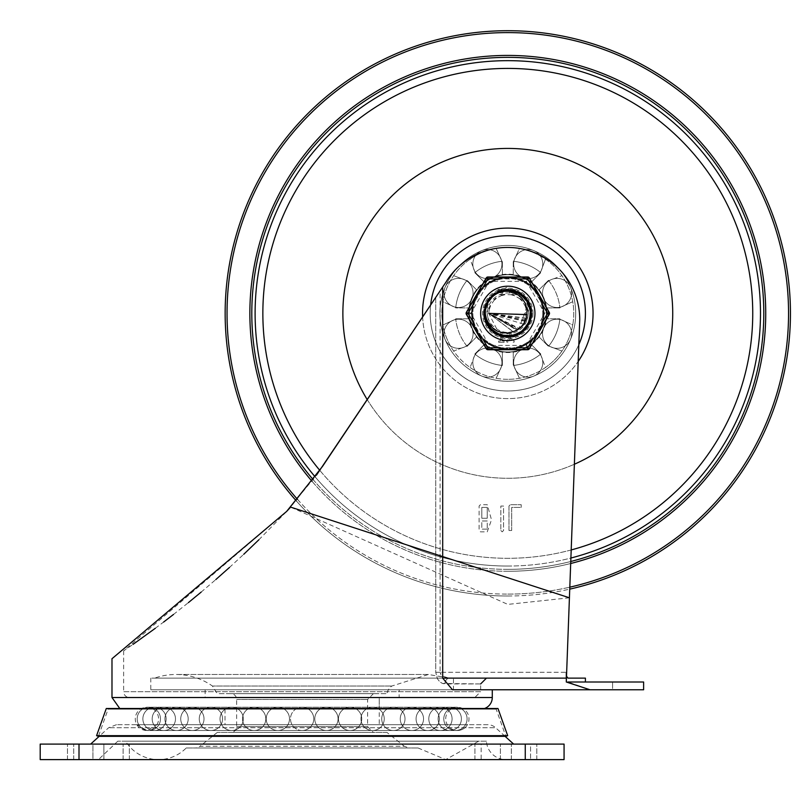 <?xml version="1.0" encoding="UTF-8"?>
<svg xmlns="http://www.w3.org/2000/svg" width="804" height="804" viewBox="0 0 804 804"><rect width="100%" height="100%" fill="white"/><g stroke="black" fill="none" stroke-linecap="round" stroke-linejoin="round"><path stroke-width="0.6" stroke-dasharray="4.02 3.01" d="M530.56 759.609L474.913 759.609L530.56 759.609L530.56 744.092L536.811 744.092L474.913 744.092L530.56 744.092L530.56 759.609M481.164 744.092L500.369 744.092L481.164 744.092L481.164 759.609L474.913 759.609L500.369 759.609L481.164 759.609L481.164 744.092M103.897 759.609L67.466 759.609L129.354 759.609L103.897 759.609L103.897 744.092L67.466 744.092L129.354 744.092L103.897 744.092L103.897 759.609M92.922 744.092L129.354 744.092L73.717 744.092L92.922 744.092L92.922 759.609L129.354 759.609L73.717 759.609L92.922 759.609L92.922 744.092M513.625 744.092L90.651 744.092L513.625 744.092M505.083 736.333L495.606 727.72L108.661 727.72L495.606 727.72A11.638 11.638 0 0 0 487.777 724.685L116.49 724.685L487.777 724.685M564.066 759.609L40.2 759.609L40.2 744.092L564.066 744.092L564.066 759.609M486.46 741.177L117.806 741.177L486.46 741.177A19.407 19.407 0 0 0 505.837 759.609L98.43 759.609L505.837 759.609M186.206 747.971L418.06 747.971L186.206 747.971A38.692 38.692 0 0 1 125.575 741.177L478.702 741.177L125.575 741.177M387.015 732.454L217.251 732.454L387.015 732.454L404.301 746.273L199.975 746.273A7.759 7.759 0 0 1 195.121 747.971L409.146 747.971L195.121 747.971M230.828 693.641L373.438 693.641L230.828 693.641A5.819 5.819 0 0 1 236.647 699.46L236.647 726.625A5.819 5.819 0 0 1 230.828 732.454L373.438 732.454L230.828 732.454M447.275 724.685L156.991 724.685L447.275 724.685A11.638 11.638 0 0 0 467.436 724.685L136.831 724.685L467.436 724.685M453.476 689.762L150.79 689.762L453.476 689.762L453.476 678.124L150.79 678.124L453.476 678.124M154.68 678.124L449.597 678.124L154.68 678.124A63.647 63.647 0 0 1 212.457 686.043L391.809 686.043L212.457 686.043L217.251 693.641L387.015 693.641L217.251 693.641M379.257 724.685L225.009 724.685L379.257 724.685L379.257 697.52L225.009 697.52L379.257 697.52L379.257 709.168L225.009 709.168L379.257 709.168M399.146 697.52L205.12 697.52L399.146 697.52L399.146 689.762L205.12 689.762L399.146 689.762M449.597 678.124L567.946 678.124L449.034 678.114L442.753 676.234L440.763 674.365L440.1 672.305L442.25 675.893L447.014 677.872L486.46 678.124L449.597 678.124A5.819 4.653 90 0 0 444.934 683.943A5.819 4.653 90 0 1 449.597 678.124L428.391 674.486L391.809 686.043A11.638 11.638 0 0 0 387.015 693.641M302.133 730.504A11.638 11.638 0 0 1 290.495 718.866A11.638 11.638 0 0 1 302.133 707.229A11.638 11.638 0 0 0 290.495 718.866A11.638 11.638 0 0 0 302.133 730.504A11.638 11.638 0 0 0 313.771 718.866A11.638 11.638 0 0 0 302.133 707.229A11.638 11.638 0 0 1 313.771 718.866A11.638 11.638 0 0 1 302.133 730.504M484.129 313.359A23.668 23.668 0 0 1 519.635 292.857A23.668 23.668 0 0 1 519.635 333.851A23.668 23.668 0 0 1 484.129 313.359A23.668 23.668 0 0 0 519.635 333.851A23.668 23.668 0 0 0 519.635 292.857A23.668 23.668 0 0 0 484.129 313.359A23.668 23.668 0 0 1 519.635 292.857A23.668 23.668 0 0 1 519.635 333.851A23.668 23.668 0 0 1 484.129 313.359A23.668 23.668 0 0 0 519.635 333.851A23.668 23.668 0 0 0 519.635 292.857A23.668 23.668 0 0 0 484.129 313.359M643.622 682.003L567.855 682.003L589.995 689.762L643.622 689.762L643.622 682.003M569.423 597.794L507.796 604.397L290.636 507.113L322.535 466.38L442.692 287.018L442.692 678.124L566.438 678.124L566.006 682.003L585.412 682.003L567.855 682.003M492.279 689.762L452.471 689.762L492.279 689.762L452.471 689.762L442.692 678.124M612.578 689.762L643.622 689.762L612.578 689.762L612.578 682.003L612.578 689.762M566.006 672.305L566.006 682.003L566.006 672.305L566.508 676.184L566.006 672.305L440.1 672.305L566.006 672.305M440.1 290.887L445.848 282.315A72.129 72.129 0 0 1 579.734 319.952L566.297 682.003L579.734 319.952A72.129 72.129 0 0 0 445.848 282.315L435.738 297.39L440.1 290.887L440.1 672.305L440.1 290.887M567.946 678.124L585.412 678.124M566.438 678.124L579.734 319.952A72.129 72.129 0 0 0 445.848 282.315L442.692 287.018M111.987 658.717L286.656 511.414L316.474 475.134M487.244 531.846L491.505 519.786L487.244 504.691L480.45 504.691L479.094 506.048L479.094 530.489L480.45 531.846L487.244 531.846L491.505 519.786L487.244 504.691L480.45 504.691L479.094 506.048L479.094 530.489L480.45 531.846L487.244 531.846M500.832 530.489L502.188 531.846L503.545 530.489L503.545 506.048L500.832 506.048L500.832 530.489L502.188 531.846L503.545 530.489L503.545 506.048L500.832 506.048L500.832 530.489M508.972 530.489L511.696 530.489L511.696 507.404L521.203 507.404L521.203 504.691L510.339 504.691L508.972 506.048L508.972 530.489L511.696 530.489L511.696 507.404L521.203 507.404L521.203 504.691L510.339 504.691L508.972 506.048L508.972 530.489M484.48 708.515A11.638 11.638 0 0 1 480.641 709.168L123.635 709.168L480.641 709.168M463.787 709.168L140.479 709.168L463.787 709.168A11.638 11.638 0 0 0 450.923 709.168L153.353 709.168L450.923 709.168M480.641 683.943L442.441 683.45L439.698 681.702L437.346 678.676L435.738 672.305L437.386 678.747L439.687 681.691L442.22 683.36L444.934 683.943L480.641 683.943L480.641 691.701L123.635 691.701A5.819 5.819 0 0 0 129.454 697.52L474.812 697.52L129.454 697.52M258.828 539.816L286.656 511.414L123.635 650.878L133.042 644.366M155.313 628.296L163.624 622.045M173.483 614.467L188.377 602.638M201.151 592.116L215.794 579.594M229.452 567.473L243.723 554.318M435.738 297.39L435.738 672.305L440.1 672.305L435.738 672.305L435.738 297.39L322.535 466.38L286.656 511.414M379.257 697.52L225.009 697.52L379.257 697.52M487.244 518.268L481.817 518.268L481.817 507.404L487.244 507.404L487.244 518.268L481.817 518.268L481.817 507.404L487.244 507.404L487.244 518.268M487.244 529.132L481.817 529.132L481.817 520.982L487.244 520.982L487.244 529.132L481.817 529.132L481.817 520.982L487.244 520.982L487.244 529.132M507.686 735.68L96.58 735.68M505.857 736.333L98.41 736.333L108.108 709.168L496.158 709.168L505.857 736.333M496.158 709.168L108.108 709.168L106.279 708.515L497.988 708.515L496.158 709.168M575.714 313.359A67.908 67.908 0 0 1 473.847 372.162A67.908 67.908 0 0 1 473.847 254.546A67.908 67.908 0 0 1 575.714 313.359A67.908 67.908 0 0 1 473.847 372.162A67.908 67.908 0 0 1 473.847 254.546A67.908 67.908 0 0 1 575.714 313.359M367.247 399.638A164.92 164.92 0 0 0 507.796 478.279A164.92 164.92 0 0 0 650.627 230.899A164.92 164.92 0 0 0 364.976 230.899A164.92 164.92 0 0 0 574.378 464.24M585.412 313.359A77.606 77.606 0 0 0 507.796 235.743A77.606 77.606 0 0 0 430.19 313.359A77.606 77.606 0 0 0 507.796 390.965A77.606 77.606 0 0 0 585.412 313.359A77.606 77.606 0 0 0 468.993 246.145A77.606 77.606 0 0 0 468.993 380.563A77.606 77.606 0 0 0 585.412 313.359A77.606 77.606 0 0 0 507.796 235.743A77.606 77.606 0 0 0 430.19 313.359A77.606 77.606 0 0 0 507.796 390.965A77.606 77.606 0 0 0 585.412 313.359M546.991 313.359A39.195 39.195 0 0 0 488.209 279.41A39.195 39.195 0 0 0 488.209 347.298A39.195 39.195 0 0 0 546.991 313.359A39.195 39.195 0 0 0 488.209 279.41A39.195 39.195 0 0 0 488.209 347.298A39.195 39.195 0 0 0 546.991 313.359M430.642 305.007A77.606 77.606 0 0 0 578.82 344.665M507.796 245.441A67.908 67.908 0 0 1 566.609 347.308A67.908 67.908 0 0 1 448.994 347.308A67.908 67.908 0 0 1 507.796 245.441A67.908 67.908 0 0 1 566.609 347.308A67.908 67.908 0 0 1 448.994 347.308A67.908 67.908 0 0 1 507.796 245.441M507.796 274.546A38.803 38.803 0 0 1 541.404 332.755A38.803 38.803 0 0 1 474.199 332.755A38.803 38.803 0 0 1 507.796 274.546A38.803 38.803 0 0 1 541.404 332.755A38.803 38.803 0 0 1 474.199 332.755A38.803 38.803 0 0 1 507.796 274.546M507.796 379.327A65.968 65.968 0 0 1 450.672 280.375A65.968 65.968 0 0 1 564.931 280.375A65.968 65.968 0 0 1 496.158 378.292L501.977 365.418A52.391 52.391 0 0 1 475.104 354.283L470.119 367.498A65.968 65.968 0 0 1 453.657 351.036L466.873 346.052A52.391 52.391 0 0 1 455.697 318.786A52.391 52.391 0 0 0 467.114 346.353L476.792 336.685A38.803 38.803 0 0 0 546.228 307.922A38.803 38.803 0 0 0 469.375 307.922A38.803 38.803 0 0 0 476.792 336.685L467.114 346.353A52.391 52.391 0 0 1 466.873 346.052L453.657 351.036A65.968 65.968 0 0 1 442.863 301.711L455.737 307.53A52.391 52.391 0 0 1 467.114 280.355A52.391 52.391 0 0 0 455.697 307.922L469.375 307.922L455.697 307.922A52.391 52.391 0 0 1 455.737 307.53L442.863 301.711A65.968 65.968 0 0 1 470.119 259.21L475.104 272.425A52.391 52.391 0 0 1 502.369 261.25A52.391 52.391 0 0 0 474.802 272.667L484.47 282.345L474.802 272.667A52.391 52.391 0 0 1 475.104 272.425L470.119 259.21A65.968 65.968 0 0 1 519.444 248.426L513.625 261.29A52.391 52.391 0 0 1 540.801 272.667A52.391 52.391 0 0 0 513.233 261.25L513.233 274.928L513.233 261.25A52.391 52.391 0 0 1 513.625 261.29L519.444 248.426A65.968 65.968 0 0 1 561.946 275.671L548.73 280.656L561.946 275.671A65.968 65.968 0 0 1 572.729 324.997L559.865 319.178A52.391 52.391 0 0 1 548.489 346.353A52.391 52.391 0 0 0 559.906 318.786L546.228 318.786L559.906 318.786A52.391 52.391 0 0 1 559.865 319.178L572.729 324.997A65.968 65.968 0 0 1 545.484 367.498L540.499 354.283A52.391 52.391 0 0 1 513.233 365.458A52.391 52.391 0 0 0 540.801 354.041L531.132 344.363L540.801 354.041A52.391 52.391 0 0 1 540.499 354.283L545.484 367.498A65.968 65.968 0 0 1 507.796 379.327M470.119 367.498A65.968 65.968 0 0 0 496.158 378.292L501.977 365.418A52.391 52.391 0 0 1 474.802 354.041A52.391 52.391 0 0 0 502.369 365.458L502.369 351.78L502.369 365.458A52.391 52.391 0 0 1 475.104 354.283L470.119 367.498M507.796 352.162A38.803 38.803 0 0 1 474.199 293.952A38.803 38.803 0 0 1 541.404 293.952A38.803 38.803 0 0 1 507.796 352.162M502.369 274.928L502.369 261.25L502.369 274.928M531.132 282.345L540.801 272.667L531.132 282.345M548.489 280.355L538.811 290.023L548.489 280.355A52.391 52.391 0 0 1 559.906 307.922A52.391 52.391 0 0 0 548.489 280.355M546.228 307.922L559.906 307.922L546.228 307.922M538.811 336.685L548.489 346.353L538.811 336.685M513.233 351.78L513.233 365.458L513.233 351.78M484.47 344.363L474.802 354.041L484.47 344.363M469.375 318.786L455.697 318.786L469.375 318.786M476.792 290.023L467.114 280.355L476.792 290.023M561.946 351.036L548.73 346.052L561.946 351.036M519.444 378.292L513.625 365.418L519.444 378.292M442.863 324.997L455.737 319.178L442.863 324.997M453.657 275.671L466.873 280.656L453.657 275.671M496.158 248.426L501.977 261.29L496.158 248.426M545.484 259.21L540.499 272.425L545.484 259.21M572.729 301.711L559.865 307.53L572.729 301.711M540.499 354.283A52.391 52.391 0 0 1 513.625 365.418A52.391 52.391 0 0 0 540.499 354.283M559.865 319.178A52.391 52.391 0 0 1 548.73 346.052A52.391 52.391 0 0 0 559.865 319.178M548.73 280.656A52.391 52.391 0 0 1 559.865 307.53A52.391 52.391 0 0 0 548.73 280.656M513.625 261.29A52.391 52.391 0 0 1 540.499 272.425A52.391 52.391 0 0 0 513.625 261.29M475.104 272.425A52.391 52.391 0 0 1 501.977 261.29A52.391 52.391 0 0 0 475.104 272.425M455.737 307.53A52.391 52.391 0 0 1 466.873 280.656A52.391 52.391 0 0 0 455.737 307.53M466.873 346.052A52.391 52.391 0 0 1 455.737 319.178A52.391 52.391 0 0 0 466.873 346.052M557.092 348.323A14.552 14.552 0 0 0 569.694 326.494A14.552 14.552 0 0 0 544.489 326.494A14.552 14.552 0 0 0 557.092 348.323A14.552 14.552 0 0 1 544.489 326.494A14.552 14.552 0 0 1 569.694 326.494A14.552 14.552 0 0 1 557.092 348.323M517.927 372.935A14.552 14.552 0 0 0 542.278 366.413A14.552 14.552 0 0 0 524.449 348.594A14.552 14.552 0 0 0 517.927 372.935A14.552 14.552 0 0 1 524.449 348.594A14.552 14.552 0 0 1 542.278 366.413A14.552 14.552 0 0 1 517.927 372.935M472.832 362.654A14.552 14.552 0 0 0 494.661 375.257A14.552 14.552 0 0 0 494.661 350.052A14.552 14.552 0 0 0 472.832 362.654A14.552 14.552 0 0 1 494.661 350.052A14.552 14.552 0 0 1 494.661 375.257A14.552 14.552 0 0 1 472.832 362.654M448.22 323.479A14.552 14.552 0 0 0 454.742 347.83A14.552 14.552 0 0 0 472.561 330.012A14.552 14.552 0 0 0 448.22 323.479A14.552 14.552 0 0 1 472.561 330.012A14.552 14.552 0 0 1 454.742 347.83A14.552 14.552 0 0 1 448.22 323.479M458.501 278.385A14.552 14.552 0 0 0 445.898 300.214A14.552 14.552 0 0 0 471.104 300.214A14.552 14.552 0 0 0 458.501 278.385A14.552 14.552 0 0 1 471.104 300.214A14.552 14.552 0 0 1 445.898 300.214A14.552 14.552 0 0 1 458.501 278.385M497.676 253.773A14.552 14.552 0 0 0 473.325 260.295A14.552 14.552 0 0 0 491.143 278.114A14.552 14.552 0 0 0 497.676 253.773A14.552 14.552 0 0 1 491.143 278.114A14.552 14.552 0 0 1 473.325 260.295A14.552 14.552 0 0 1 497.676 253.773M542.77 264.064A14.552 14.552 0 0 0 520.942 251.461A14.552 14.552 0 0 0 520.942 276.666A14.552 14.552 0 0 0 542.77 264.064A14.552 14.552 0 0 1 520.942 276.666A14.552 14.552 0 0 1 520.942 251.461A14.552 14.552 0 0 1 542.77 264.064M567.383 303.229A14.552 14.552 0 0 0 560.86 278.877A14.552 14.552 0 0 0 543.042 296.706A14.552 14.552 0 0 0 567.383 303.229A14.552 14.552 0 0 1 543.042 296.706A14.552 14.552 0 0 1 560.86 278.877A14.552 14.552 0 0 1 567.383 303.229M483.546 313.359A24.251 24.251 0 0 1 519.927 292.354A24.251 24.251 0 0 1 519.927 334.363A24.251 24.251 0 0 1 483.546 313.359A24.251 24.251 0 0 0 519.927 334.363A24.251 24.251 0 0 0 519.927 292.354A24.251 24.251 0 0 0 483.546 313.359M469.194 313.359A38.612 38.612 0 0 0 527.102 346.795A38.612 38.612 0 0 0 527.102 279.913A38.612 38.612 0 0 0 469.194 313.359A38.612 38.612 0 0 1 527.102 279.913A38.612 38.612 0 0 1 527.102 346.795A38.612 38.612 0 0 1 469.194 313.359M525.354 320.856L488.711 313.359L518.902 328.876A19.085 19.085 0 0 1 496.711 328.886L492.772 325.881L489.435 321.489L487.596 317.017L486.862 310.746L487.817 305.188L489.887 300.525L493.214 296.244L497.776 292.696L489.133 299.982L485.013 310.515L484.842 313.359L484.983 310.746L488.993 300.183L497.555 292.807L508.761 290.415M511.063 290.626L517.826 292.696L522.309 296.163L526.409 301.781L528.459 308.022L528.57 314.253L526.791 320.273L523.263 325.429L518.892 328.886L526.238 308.414M497.776 292.696A22.964 22.964 0 0 1 517.826 292.696M485.757 319.791L484.842 313.359L486.912 303.811L493.998 294.998L504.43 290.646L515.676 291.782L525.012 298.153L530.178 308.203L529.926 319.51L524.308 329.318L514.691 335.258L503.404 335.891L493.184 331.067L486.581 322.123M485.515 318.866L484.842 313.359L484.973 315.831L488.922 326.424L497.435 333.841L508.47 336.303L519.344 333.208L527.414 325.298L530.73 314.495L528.499 303.409L521.243 294.746L510.741 290.586L499.515 291.942L490.299 298.485L485.325 308.635L484.842 313.359L485.284 308.867L490.149 298.666L499.294 292.023L510.5 290.556L521.052 294.606L528.399 303.198L530.74 314.253L527.535 325.087L519.545 333.087L508.711 336.303L497.656 333.951L489.053 326.615L485.003 316.062L484.842 313.359L486.862 322.776L493.897 331.63L504.299 336.052L515.545 334.966L524.922 328.655L530.148 318.635L529.957 307.329L524.399 297.49L514.821 291.49L503.535 290.797L493.294 295.56L486.561 304.636L484.842 313.359L485.495 318.826L490.812 328.806L500.239 335.037L511.495 336.022L521.866 331.509L528.821 322.595L530.68 311.449L527.002 300.766L518.67 293.128L507.706 290.395L496.761 293.219L488.49 300.927L484.902 311.65L485.385 318.314L484.842 313.359L486.42 321.731L493.003 330.916L503.173 335.841L514.459 335.328L524.138 329.489L529.856 319.741L530.228 308.445L525.173 298.334L515.897 291.872L504.671 290.606L494.189 294.857L487.013 303.59L484.842 313.359L485.536 307.751L490.902 297.812L500.369 291.631L511.635 290.716L521.967 295.289L528.871 304.234L530.67 315.389L526.932 326.062L518.55 333.65L507.565 336.313L496.641 333.419L488.42 325.67L484.842 313.359L488.289 325.469L496.43 333.308L507.324 336.313L518.339 333.76L526.791 326.253L530.65 315.63L528.972 304.455L522.158 295.43L511.867 290.757L500.59 291.55L491.063 297.631L485.596 307.52L484.842 313.359L488.36 301.128L496.55 293.339L507.465 290.395L518.459 293.018L526.871 300.565L530.66 311.208L528.911 322.374L522.047 331.359L511.736 335.982L500.47 335.117L490.973 328.977L485.606 319.238M485.656 319.419L484.842 313.359L485.335 318.082L490.309 328.233L499.525 334.776L510.741 336.122L521.253 331.962L528.499 323.288L530.73 312.213L527.414 301.41L519.334 293.5L508.46 290.405L497.435 292.867L488.912 300.294L484.973 310.887L484.842 313.359L484.943 311.128L488.782 300.495L497.224 292.978L508.228 290.395L519.123 293.38L527.283 301.209L530.72 311.972L528.6 323.077L521.444 331.821L510.982 336.092L499.746 334.856L490.46 328.414L485.385 318.314L484.842 313.359L487.897 324.806L495.777 332.916L506.57 336.283L517.655 334.092L526.359 326.876L530.56 316.384L529.253 305.158L522.741 295.922L512.61 290.907L501.324 291.329L491.596 297.088L485.797 306.786L484.842 313.359L486.149 321.017L492.43 330.414L502.43 335.68L513.736 335.539L523.595 330.022L529.635 320.464L530.379 309.188L525.655 298.917L516.61 292.153L505.425 290.515L494.812 294.415L487.355 302.907L484.842 313.359L485.124 316.957L489.586 327.339L498.47 334.333L509.605 336.243L520.309 332.605L527.987 324.303L530.761 313.349L527.977 302.394L520.309 294.093L509.605 290.465L498.46 292.375L489.586 299.369L485.124 309.761L484.842 313.359L485.083 309.992L489.445 299.56L498.249 292.475L509.364 290.445L520.108 293.973L527.866 302.183L530.761 313.108L528.097 324.092L520.51 332.474L509.847 336.223L498.691 334.434L489.736 327.529L485.164 317.198L484.842 313.359L487.355 323.811L494.822 332.293L505.425 336.193L516.61 334.554L525.665 327.781L530.379 317.52L529.635 306.234L523.595 296.686L513.726 291.169L502.42 291.028L492.42 296.304L486.149 305.701L484.842 313.359L486.068 305.932L492.249 296.465L502.188 291.088L513.495 291.108L523.414 296.525L529.555 306.012L530.429 317.278L525.806 327.6L516.831 334.464L505.666 336.213L495.013 332.434L487.465 324.022L484.842 313.359L485.797 319.932L491.596 329.63L501.324 335.389L512.62 335.801L522.751 330.786L529.253 321.54L530.56 310.314L526.349 299.822L517.645 292.616L506.56 290.425L495.777 293.792L487.897 301.902L484.842 313.359L486.47 304.857L493.103 295.711L503.304 290.837L514.59 291.42L524.238 297.319L529.896 307.098L530.198 318.404L525.082 328.474L515.776 334.886L504.53 336.082L494.088 331.771L486.671 322.354M490.842 328.836L486.39 321.64M486.37 321.59L486.149 321.007M485.837 320.042L484.842 313.6M485.425 318.505L484.842 313.359L488.49 325.781L496.761 333.489L507.706 336.313L518.67 333.58L527.002 325.942L530.68 315.258L528.821 304.103L521.856 295.199L511.495 290.696L500.229 291.671L490.812 297.912L485.495 307.892L484.842 313.359L486.561 322.082L493.294 331.158L503.545 335.921L514.821 335.218L524.409 329.218L529.957 319.369L530.148 308.073L524.922 298.053L515.545 291.741L504.289 290.666L493.887 295.088L486.862 303.932L484.842 313.359L485.184 317.329L489.827 327.64L498.822 334.484L509.987 336.213L520.63 332.404L528.158 323.972L530.761 312.977L527.796 302.063L519.987 293.892L509.223 290.435L498.118 292.535L489.355 299.671L485.395 308.314L486.621 304.485M489.204 299.892L493.425 295.45M497.877 292.646L493.988 295.018M484.892 314.927L487.023 323.128L494.199 331.851L504.671 336.102L515.907 334.836L525.173 328.374L530.228 318.263L529.856 306.967L524.138 297.219L514.459 291.38L503.163 290.867L493.003 295.802L486.42 304.987L484.842 313.359L485.596 319.188L491.073 329.077L500.601 335.157L511.877 335.951L522.158 331.268L528.972 322.253L530.65 311.068L526.791 300.445L518.329 292.947L507.324 290.395L496.43 293.41L488.289 301.249L484.842 313.359L487.244 303.118L494.621 294.555L504.621 290.616M505.565 290.505L515.856 291.852M516.741 292.204L525.133 298.294M525.746 299.028L530.218 308.394M530.499 309.892L529.866 319.69M529.404 321.138L524.178 329.449M522.64 330.876L514.51 335.318M504.339 336.052L512.108 335.911L503.224 335.851M493.927 331.66L500.822 335.228L493.043 330.946M485.556 319.057L484.842 313.359L485.013 316.203L489.133 326.726L497.776 334.012L508.852 336.293L519.665 333.017L527.605 324.967L530.751 314.113L528.328 303.078L520.942 294.525L510.359 290.535L499.163 292.083L490.058 298.776L485.254 309.007L484.842 313.359L485.727 307.017L491.425 297.259L501.093 291.4L512.379 290.857L522.56 295.761L529.163 304.937L530.59 316.153L526.499 326.685L517.866 333.992L506.801 336.293L496.47 333.328M495.174 332.534L488.319 325.509M487.294 323.68L484.882 314.736M484.862 312.264L486.541 304.686M487.958 301.801L493.254 295.591M495.867 293.741L503.495 290.797M506.661 290.425L514.771 291.48M518.118 292.847L524.369 297.46M526.65 300.254L529.947 307.289M530.62 310.836L530.158 318.585M529.062 322.032L524.952 328.615M522.349 331.117L515.595 334.956M491.234 329.248L486.882 322.826M513.676 291.159L506.51 290.435L496.219 293.53L488.159 301.45L484.842 313.359L487.536 324.143L495.133 332.504L505.806 336.233L516.962 334.414L525.896 327.489L530.449 317.138L529.514 305.882L523.314 296.425L513.354 291.078L502.058 291.118L492.148 296.555L486.028 306.063L484.842 313.359L485.907 320.293L491.867 329.891L501.696 335.489L512.992 335.72L523.032 330.534L529.384 321.188L530.509 309.942L526.128 299.52L517.304 292.455L506.178 290.455L495.455 293.993L487.706 302.234L484.842 313.359L485.325 308.676M486.189 305.59L490.269 298.525M492.51 296.224L499.475 291.952M502.932 290.917L510.691 290.576M514.228 291.309L521.213 294.716M523.967 297.048L528.479 303.369M529.786 306.736L530.74 314.444M530.278 318.032L527.434 325.258M525.324 328.183L519.384 333.188M516.128 334.755L508.52 336.303M504.912 336.132L497.485 333.871M494.39 331.992L488.943 326.454M487.123 323.339L484.973 315.871M508.118 290.395L517.605 292.596L523.555 296.656M518.962 293.289L526.329 299.791L529.615 306.193M527.193 301.058L530.55 310.264L530.389 317.469M530.71 311.771L529.273 321.499L525.695 327.751M528.68 322.906L522.781 330.756L516.66 334.544M521.605 331.71L512.671 335.791L505.475 336.203M511.173 336.072L501.374 335.399L494.862 332.323M499.927 334.926L491.636 329.66L487.375 323.851L485.134 317.007M490.591 328.555L485.817 319.972L484.862 314.354M484.852 312.836L486.139 305.751M487.405 302.806L492.39 296.334M494.912 294.354L497.927 292.626M484.842 313.359L484.933 311.319M485.536 307.751L488.671 300.646M490.902 297.812L497.053 293.068M500.369 291.631L509.555 290.465M511.635 290.716L520.288 294.083M521.967 295.289L527.937 302.314M528.871 304.234L530.761 313.872L527.726 324.766L519.866 332.886L509.083 336.283L498.51 334.353M496.641 333.419L489.616 327.379M485.113 309.801L486.691 304.334M488.983 300.204L493.555 295.349M497.535 292.817L503.867 290.736M507.565 290.395L515.133 291.601M518.459 293.018L524.63 297.731M526.871 300.575L530.047 307.651M530.66 311.208L530.067 318.957M528.911 322.384L524.7 328.906M522.047 331.359L515.233 335.077M500.46 335.117L493.636 331.419M490.973 328.977L486.732 322.474M485.395 308.324L490.169 298.646M516.56 292.133L521.525 294.947M525.615 298.877L528.63 303.691M530.369 309.148L530.71 314.846M529.645 320.414L527.243 325.57M523.625 329.992L519.042 333.379M492.47 330.444L488.731 326.143M526.188 318.474L488.711 313.359L516.751 330.213M520.359 327.731L523.716 323.881M525.695 319.992L526.811 315.067M525.153 321.298L488.711 313.359L513.032 331.71L488.711 313.359L517.143 329.992M517.545 329.771L523.957 323.509M524.188 323.128L526.841 314.595M519.645 328.323L524.962 321.7M513.525 331.56L520.861 327.278M521.525 326.625L525.916 319.359M489.334 308.545L488.711 313.359L518.118 329.409M519.273 328.605L524.53 322.545M525.756 319.831L488.711 313.359L517.304 329.901M518.5 329.158L524.047 323.359M524.118 323.248L526.208 308.314M525.665 306.656L521.565 300.143M520.309 298.937L513.595 295.168M511.917 294.716L504.219 294.606M502.53 295.018L495.706 298.585M494.42 299.751L490.128 306.163M526.861 314.374L488.711 313.359L519.414 328.504M520.489 327.61L525.233 321.128M526.268 318.163L488.711 313.359L523.535 324.163M525.585 320.293L526.781 315.339M496.711 328.886L488.721 313.359L513.243 331.65M514.57 331.198L521.314 326.836M521.736 326.394L526.107 318.756M525.896 307.289L521.716 300.304M520.851 299.43L513.706 295.209M512.088 294.756L504.399 294.576M502.068 295.148L495.827 298.495M494.53 299.641L490.189 306.002M489.505 307.942L488.711 313.359M488.128 318.655A20.371 20.371 0 0 1 505.123 293.158A20.371 20.371 0 0 1 527.474 318.655A20.371 20.371 0 0 1 488.128 318.655M542.72 313.359A34.924 34.924 0 0 1 490.339 343.599A34.924 34.924 0 0 1 490.339 283.108A34.924 34.924 0 0 1 542.72 313.359A34.924 34.924 0 0 0 490.339 283.108A34.924 34.924 0 0 0 490.339 343.599A34.924 34.924 0 0 0 542.72 313.359M531.082 313.359A23.286 23.286 0 0 0 496.158 293.189A23.286 23.286 0 0 0 496.158 333.519A23.286 23.286 0 0 0 531.082 313.359A23.286 23.286 0 0 0 496.158 293.189A23.286 23.286 0 0 0 496.158 333.519A23.286 23.286 0 0 0 531.082 313.359A23.286 23.286 0 0 0 507.796 290.073A23.286 23.286 0 0 0 484.521 313.359A23.286 23.286 0 0 0 507.796 336.635A23.286 23.286 0 0 0 531.082 313.359A23.286 23.286 0 0 0 496.158 293.189A23.286 23.286 0 0 0 496.158 333.519A23.286 23.286 0 0 0 531.082 313.359M526.288 277.46A3.879 3.879 0 0 1 529.645 279.4L548.127 311.419A3.879 3.879 0 0 1 548.127 315.299L529.645 347.308A3.879 3.879 0 0 1 526.288 349.248L489.314 349.248A3.879 3.879 0 0 1 485.958 347.308L467.476 315.299A3.879 3.879 0 0 1 467.476 311.419L485.958 279.4A3.879 3.879 0 0 1 489.314 277.46L526.288 277.46L489.314 277.46L489.314 281.34L485.958 279.4A3.879 3.879 0 0 1 489.314 277.46A3.879 3.879 0 0 0 485.958 279.4L467.476 311.419L470.832 313.359L467.476 315.299A3.879 3.879 0 0 1 467.476 311.419A3.879 3.879 0 0 0 467.476 315.299L485.958 347.308L489.314 345.368L489.314 349.248A3.879 3.879 0 0 1 485.958 347.308A3.879 3.879 0 0 0 489.314 349.248L526.288 349.248L526.288 345.368L529.645 347.308A3.879 3.879 0 0 1 526.288 349.248A3.879 3.879 0 0 0 529.645 347.308L548.127 315.299L544.77 313.359L548.127 311.419A3.879 3.879 0 0 1 548.127 315.299A3.879 3.879 0 0 0 548.127 311.419L529.645 279.4A3.879 3.879 0 0 0 526.288 277.46L526.288 281.34L489.314 281.34L470.832 313.359L489.314 345.368L526.288 345.368L544.77 313.359L526.288 281.34L529.645 279.4M513.113 342.042L514.057 342.202L514.218 341.268L511.173 336.946L511.173 332.122L509.816 332.122L509.816 336.936L506.761 341.268L506.932 342.202L507.867 342.042L510.49 338.213L513.113 342.042L514.057 342.202L514.218 341.268L511.173 336.946L511.173 332.122L509.816 332.122L509.816 336.936L506.761 341.268L506.932 342.202L507.867 342.042L510.49 338.213L513.113 342.042M502.229 294.726L499.344 294.746L502.229 294.726M499.344 290.515L499.344 289.45L502.229 289.45L502.229 290.515L499.344 290.515L499.344 289.45L502.229 289.45L502.229 290.515L499.344 290.515M497.988 289.45L498.792 292.777L502.771 292.777L503.575 289.45L497.988 289.45L498.792 292.777L502.771 292.777L503.575 289.45L497.988 289.45M506.912 287.34L505.555 287.862L506.912 287.34M513.042 294.726L510.158 294.746L513.042 294.726M510.158 290.515L510.158 289.45L513.042 289.45L513.042 290.515L510.158 290.515L510.158 289.45L513.042 289.45L513.042 290.515L510.158 290.515M508.811 289.45L509.615 292.777L513.585 292.777L514.389 289.45L508.811 289.45L509.615 292.777L513.585 292.777L514.389 289.45L508.811 289.45M501.987 332.122L500.641 332.122L500.641 340.986L498.671 340.986L498.671 342.323L504.108 342.323L503.967 340.986L501.987 340.986L501.987 332.122L500.641 332.122L500.641 340.986L498.671 340.986L498.671 342.323L504.108 342.323L503.967 340.986L501.987 340.986L501.987 332.122M483.033 339.338L480.289 336.414M474.079 325.65L472.913 321.811M535.303 336.414L532.57 339.338A35.899 35.899 0 0 1 517.917 347.79L507.796 349.248L497.686 347.79M497.686 278.918L507.796 277.46L517.917 278.918A35.899 35.899 0 0 1 532.57 287.37L538.891 295.41L542.68 304.897A35.899 35.899 0 0 1 542.68 321.811L541.524 325.65M529.364 348.765A1.94 1.94 0 0 1 527.685 349.73L527.685 347.79L529.364 348.765L549.253 314.324L547.564 313.359L527.685 278.918L487.917 278.918L468.028 313.359L487.917 347.79L527.685 347.79L547.564 313.359L549.253 312.384L529.364 277.943L527.685 278.918L527.685 276.978A1.94 1.94 0 0 1 529.364 277.943M486.239 277.943A1.94 1.94 0 0 1 487.917 276.978L487.917 278.918L486.239 277.943L466.35 312.384A1.94 1.94 0 0 0 466.35 314.324L468.028 313.359L466.35 312.384M486.239 348.765L487.917 347.79L487.917 349.73A1.94 1.94 0 0 1 486.239 348.765L466.35 314.324M472.913 304.897L474.079 301.058M480.289 290.294L483.033 287.37M549.253 314.324A1.94 1.94 0 0 0 549.253 312.384M484.521 313.359A23.286 23.286 0 0 1 519.444 293.189A23.286 23.286 0 0 1 519.444 333.519A23.286 23.286 0 0 1 484.521 313.359A23.286 23.286 0 0 1 519.444 293.189A23.286 23.286 0 0 1 519.444 333.519A23.286 23.286 0 0 1 484.521 313.359M480.641 313.359A27.165 27.165 0 0 1 521.384 289.832A27.165 27.165 0 0 1 521.384 336.876A27.165 27.165 0 0 1 480.641 313.359A27.165 27.165 0 0 1 521.384 289.832A27.165 27.165 0 0 1 521.384 336.876A27.165 27.165 0 0 1 480.641 313.359A27.165 27.165 0 0 0 521.384 336.876A27.165 27.165 0 0 0 521.384 289.832A27.165 27.165 0 0 0 480.641 313.359M500.369 759.609L500.369 744.092L500.369 759.609M511.344 759.609L511.344 744.092L511.344 759.609M73.717 759.609L73.717 744.092L73.717 759.609M123.102 759.609L123.102 744.092L123.102 759.609M525.263 759.609L525.263 744.092M79.003 744.092L79.003 759.609M217.251 732.454L199.975 746.273L404.301 746.273L409.146 747.971M236.647 726.625L367.619 726.625L236.647 726.625M236.647 699.46L367.619 699.46L236.647 699.46M111.987 697.52L492.279 697.52M123.635 650.878L123.635 691.701L480.641 691.701L474.812 697.52M315.188 476.913A252.687 252.687 0 0 0 570.9 558.036M313.178 479.666A256.004 256.004 0 0 0 570.77 561.494M311.992 481.254A257.933 257.933 0 0 0 570.689 563.504M297.49 499.354A280.757 280.757 0 0 0 569.815 587.171M296.244 500.802A282.646 282.646 0 0 0 569.745 589.131M507.796 596.005A282.646 282.646 0 0 0 752.584 172.026A282.646 282.646 0 0 0 263.019 172.026A282.646 282.646 0 0 0 507.796 596.005M507.796 594.106A280.757 280.757 0 0 0 750.946 172.981A280.757 280.757 0 0 0 264.657 172.981A280.757 280.757 0 0 0 507.796 594.106M507.796 571.292A257.933 257.933 0 0 0 731.178 184.387A257.933 257.933 0 0 0 284.425 184.387A257.933 257.933 0 0 0 507.796 571.292M507.796 569.353A256.004 256.004 0 0 0 763.8 313.359A256.004 256.004 0 0 0 507.796 57.355A256.004 256.004 0 0 0 251.803 313.359A256.004 256.004 0 0 0 507.796 569.353M507.796 566.046A252.687 252.687 0 0 0 760.483 313.359A252.687 252.687 0 0 0 507.796 60.672A252.687 252.687 0 0 0 255.109 313.359A252.687 252.687 0 0 0 507.796 566.046M319.811 470.38A244.939 244.939 0 0 0 507.796 558.298A244.939 244.939 0 0 0 719.922 190.88A244.939 244.939 0 0 0 295.671 190.88A244.939 244.939 0 0 0 571.202 549.946M422.623 316.967A85.254 85.254 0 0 0 507.796 398.603A85.254 85.254 0 0 0 581.634 270.727A85.254 85.254 0 0 0 433.969 270.727A85.254 85.254 0 0 0 507.796 398.603A85.254 85.254 0 0 0 578.197 361.448M533.022 313.359A25.226 25.226 0 0 1 495.194 335.198A25.226 25.226 0 0 1 495.194 291.51A25.226 25.226 0 0 1 533.022 313.359M536.811 759.609L536.811 744.092L536.811 759.609M474.913 759.609L474.913 744.092L474.913 759.609M67.466 759.609L67.466 744.092L67.466 759.609M129.354 759.609L129.354 744.092L129.354 759.609M116.49 724.685L108.661 727.72L99.183 736.333M117.806 741.177L98.43 759.609M418.06 747.971L445.728 759.609L478.702 741.177M158.539 759.609L445.728 759.609L158.539 759.609M373.438 693.641L367.619 699.46L367.619 726.625L373.438 732.454M136.831 724.685L146.911 730.504L457.355 730.504A11.638 11.638 0 0 0 468.993 718.866A11.638 11.638 0 0 0 457.355 707.229A11.638 11.638 0 0 0 445.717 718.866A11.638 11.638 0 0 0 457.355 730.504L146.911 730.504A11.638 11.638 0 0 0 158.559 718.866A11.638 11.638 0 0 0 146.911 707.229A11.638 11.638 0 0 0 135.273 718.866A11.638 11.638 0 0 0 146.911 730.504L156.991 724.685M150.79 678.124L150.79 689.762M428.391 674.486L175.875 674.486L428.391 674.486M225.009 709.168L225.009 724.685M205.12 689.762L205.12 697.52M277.852 707.229A11.638 11.638 0 0 0 266.214 718.866A11.638 11.638 0 0 0 277.852 730.504A11.638 11.638 0 0 0 289.49 718.866A11.638 11.638 0 0 0 277.852 707.229A11.638 11.638 0 0 0 266.214 718.866A11.638 11.638 0 0 0 277.852 730.504A11.638 11.638 0 0 0 289.49 718.866A11.638 11.638 0 0 0 277.852 707.229M254.164 707.229A11.638 11.638 0 0 0 242.527 718.866A11.638 11.638 0 0 0 254.164 730.504A11.638 11.638 0 0 0 265.812 718.866A11.638 11.638 0 0 0 254.164 707.229A11.638 11.638 0 0 0 242.527 718.866A11.638 11.638 0 0 0 254.164 730.504A11.638 11.638 0 0 0 265.812 718.866A11.638 11.638 0 0 0 254.164 707.229M231.663 707.229A11.638 11.638 0 0 0 220.025 718.866A11.638 11.638 0 0 0 231.663 730.504A11.638 11.638 0 0 0 243.31 718.866A11.638 11.638 0 0 0 231.663 707.229A11.638 11.638 0 0 0 220.025 718.866A11.638 11.638 0 0 0 231.663 730.504A11.638 11.638 0 0 0 243.31 718.866A11.638 11.638 0 0 0 231.663 707.229M210.899 707.229A11.638 11.638 0 0 0 199.251 718.866A11.638 11.638 0 0 0 210.899 730.504A11.638 11.638 0 0 0 222.537 718.866A11.638 11.638 0 0 0 210.899 707.229A11.638 11.638 0 0 0 199.251 718.866A11.638 11.638 0 0 0 210.899 730.504A11.638 11.638 0 0 0 222.537 718.866A11.638 11.638 0 0 0 210.899 707.229M192.377 707.229A11.638 11.638 0 0 0 180.739 718.866A11.638 11.638 0 0 0 192.377 730.504A11.638 11.638 0 0 0 204.015 718.866A11.638 11.638 0 0 0 192.377 707.229A11.638 11.638 0 0 0 180.739 718.866A11.638 11.638 0 0 0 192.377 730.504A11.638 11.638 0 0 0 204.015 718.866A11.638 11.638 0 0 0 192.377 707.229M176.558 730.504A11.638 11.638 0 0 0 188.196 718.866A11.638 11.638 0 0 0 176.558 707.229A11.638 11.638 0 0 0 164.92 718.866A11.638 11.638 0 0 0 176.558 730.504A11.638 11.638 0 0 0 188.196 718.866A11.638 11.638 0 0 0 176.558 707.229A11.638 11.638 0 0 0 164.92 718.866A11.638 11.638 0 0 0 176.558 730.504M163.835 730.504A11.638 11.638 0 0 0 175.473 718.866A11.638 11.638 0 0 0 163.835 707.229A11.638 11.638 0 0 0 152.187 718.866A11.638 11.638 0 0 0 163.835 730.504A11.638 11.638 0 0 0 175.473 718.866A11.638 11.638 0 0 0 163.835 707.229A11.638 11.638 0 0 0 152.187 718.866A11.638 11.638 0 0 0 163.835 730.504M154.509 730.504A11.638 11.638 0 0 0 166.157 718.866A11.638 11.638 0 0 0 154.509 707.229A11.638 11.638 0 0 0 142.871 718.866A11.638 11.638 0 0 0 154.509 730.504A11.638 11.638 0 0 0 166.157 718.866A11.638 11.638 0 0 0 154.509 707.229A11.638 11.638 0 0 0 142.871 718.866A11.638 11.638 0 0 0 154.509 730.504M148.82 730.504A11.638 11.638 0 0 0 160.468 718.866A11.638 11.638 0 0 0 148.82 707.229A11.638 11.638 0 0 0 137.182 718.866A11.638 11.638 0 0 0 148.82 730.504A11.638 11.638 0 0 0 160.468 718.866A11.638 11.638 0 0 0 148.82 707.229A11.638 11.638 0 0 0 137.182 718.866A11.638 11.638 0 0 0 148.82 730.504M326.414 730.504A11.638 11.638 0 0 0 338.062 718.866A11.638 11.638 0 0 0 326.414 707.229A11.638 11.638 0 0 0 314.776 718.866A11.638 11.638 0 0 0 326.414 730.504A11.638 11.638 0 0 0 338.062 718.866A11.638 11.638 0 0 0 326.414 707.229A11.638 11.638 0 0 0 314.776 718.866A11.638 11.638 0 0 0 326.414 730.504M350.102 730.504A11.638 11.638 0 0 0 361.74 718.866A11.638 11.638 0 0 0 350.102 707.229A11.638 11.638 0 0 0 338.454 718.866A11.638 11.638 0 0 0 350.102 730.504A11.638 11.638 0 0 0 361.74 718.866A11.638 11.638 0 0 0 350.102 707.229A11.638 11.638 0 0 0 338.454 718.866A11.638 11.638 0 0 0 350.102 730.504M372.604 730.504A11.638 11.638 0 0 0 384.242 718.866A11.638 11.638 0 0 0 372.604 707.229A11.638 11.638 0 0 0 360.966 718.866A11.638 11.638 0 0 0 372.604 730.504A11.638 11.638 0 0 0 384.242 718.866A11.638 11.638 0 0 0 372.604 707.229A11.638 11.638 0 0 0 360.966 718.866A11.638 11.638 0 0 0 372.604 730.504M393.367 730.504A11.638 11.638 0 0 0 405.015 718.866A11.638 11.638 0 0 0 393.367 707.229A11.638 11.638 0 0 0 381.729 718.866A11.638 11.638 0 0 0 393.367 730.504A11.638 11.638 0 0 0 405.015 718.866A11.638 11.638 0 0 0 393.367 707.229A11.638 11.638 0 0 0 381.729 718.866A11.638 11.638 0 0 0 393.367 730.504M411.889 730.504A11.638 11.638 0 0 0 423.537 718.866A11.638 11.638 0 0 0 411.889 707.229A11.638 11.638 0 0 0 400.251 718.866A11.638 11.638 0 0 0 411.889 730.504A11.638 11.638 0 0 0 423.537 718.866A11.638 11.638 0 0 0 411.889 707.229A11.638 11.638 0 0 0 400.251 718.866A11.638 11.638 0 0 0 411.889 730.504M427.708 730.504A11.638 11.638 0 0 0 439.356 718.866A11.638 11.638 0 0 0 427.708 707.229A11.638 11.638 0 0 0 416.07 718.866A11.638 11.638 0 0 0 427.708 730.504A11.638 11.638 0 0 0 439.356 718.866A11.638 11.638 0 0 0 427.708 707.229A11.638 11.638 0 0 0 416.07 718.866A11.638 11.638 0 0 0 427.708 730.504M440.431 730.504A11.638 11.638 0 0 0 452.079 718.866A11.638 11.638 0 0 0 440.431 707.229A11.638 11.638 0 0 0 428.793 718.866A11.638 11.638 0 0 0 440.431 730.504A11.638 11.638 0 0 0 452.079 718.866A11.638 11.638 0 0 0 440.431 707.229A11.638 11.638 0 0 0 428.793 718.866A11.638 11.638 0 0 0 440.431 730.504M449.758 730.504A11.638 11.638 0 0 0 461.395 718.866A11.638 11.638 0 0 0 449.758 707.229A11.638 11.638 0 0 0 438.12 718.866A11.638 11.638 0 0 0 449.758 730.504A11.638 11.638 0 0 0 461.395 718.866A11.638 11.638 0 0 0 449.758 707.229A11.638 11.638 0 0 0 438.12 718.866A11.638 11.638 0 0 0 449.758 730.504M455.446 730.504A11.638 11.638 0 0 0 467.084 718.866A11.638 11.638 0 0 0 455.446 707.229A11.638 11.638 0 0 0 443.798 718.866A11.638 11.638 0 0 0 455.446 730.504A11.638 11.638 0 0 0 467.084 718.866A11.638 11.638 0 0 0 455.446 707.229A11.638 11.638 0 0 0 443.798 718.866A11.638 11.638 0 0 0 455.446 730.504M119.786 708.515L123.635 709.168M153.353 709.168L146.911 707.229L140.479 709.168M457.355 707.229L146.911 707.229L457.355 707.229"/><path stroke-width="1.21" d="M513.625 744.092L505.083 736.333M40.2 759.609L564.066 759.609L564.066 744.092L40.2 744.092L40.2 759.609M442.692 678.124L452.471 689.762L589.995 689.762L566.297 682.003L566.438 678.124L442.692 678.124L442.692 287.018L322.535 466.38L286.656 511.414L111.987 658.717L111.987 697.52L119.786 708.515M567.855 682.003L643.622 682.003L643.622 689.762L492.279 689.762L492.279 697.52A11.638 11.638 0 0 1 484.48 708.515M566.508 676.184L567.946 678.124L566.508 676.184M585.412 682.003L585.412 678.124L567.946 678.124M442.692 287.018L445.848 282.315A72.129 72.129 0 0 1 579.734 319.952L566.438 678.124M286.656 511.414L290.636 507.113L569.423 597.794M316.474 475.134L435.738 297.39M133.042 644.366L155.313 628.296M163.624 622.045L173.483 614.467M188.377 602.638L201.151 592.116M215.794 579.594L229.452 567.473M243.723 554.318L258.828 539.816M96.58 735.68L507.686 735.68L505.857 736.333L98.41 736.333L96.58 735.68L106.279 708.515L497.988 708.515L507.686 735.68M578.82 344.665A77.606 77.606 0 0 0 511.977 235.853A77.606 77.606 0 0 0 430.642 305.007M574.378 464.24A164.92 164.92 0 0 0 655.541 240.054A164.92 164.92 0 0 0 427.929 169.061A164.92 164.92 0 0 0 367.247 399.638M508.982 290.425L511.063 290.626M486.581 322.123L485.757 319.791M485.606 319.238L486.671 322.354M486.149 321.007L485.837 320.042M488.731 326.143L487.646 324.354L484.842 313.409L485.395 308.344L485.314 313.982L486.46 318.967L489.174 324.203L493.375 328.645L497.224 331.047L502.741 332.796L507.696 332.967L513.032 331.71A19.085 19.085 0 0 0 526.861 314.374L526.972 309.46L525.263 303.259L521.997 298.274L518.811 295.359L513.877 292.636L508.942 291.349L503.515 291.289L497.907 292.636L506.319 290.445L517.434 292.515L526.208 299.631L530.529 310.083L529.333 321.319L522.932 330.625L512.851 335.75L501.555 335.449L491.767 329.791L485.515 318.866M486.621 304.485L489.204 299.892M493.425 295.45L497.877 292.646M504.621 290.616L505.565 290.505M515.856 291.852L516.741 292.204M525.133 298.294L525.746 299.028M530.218 308.394L530.499 309.892M529.866 319.69L529.404 321.138M524.178 329.449L522.64 330.876M514.51 335.318L515.595 334.956M503.224 335.851L504.339 336.052M493.043 330.946L490.842 328.836M496.47 333.328L495.174 332.534M488.319 325.509L487.294 323.68M484.882 314.736L484.973 315.871M485.113 309.801L485.395 308.324A22.964 22.964 0 0 1 497.907 292.636L508.982 290.425L519.786 293.772L527.675 301.862L530.751 312.736L528.268 323.761L520.821 332.263L510.228 336.193L499.043 334.575L489.978 327.831L485.224 317.57L484.862 312.264M486.541 304.686L487.958 301.801M493.254 295.591L495.867 293.741M503.495 290.797L506.661 290.425M514.771 291.48L518.118 292.847M524.369 297.46L526.65 300.254M529.947 307.289L530.62 310.836M530.158 318.585L529.062 322.032M524.952 328.615L522.349 331.117M493.927 331.66L491.234 329.248M486.882 322.826L485.656 319.419M485.325 308.676L486.189 305.59M490.269 298.525L492.51 296.224M499.475 291.952L502.932 290.917M510.691 290.576L514.228 291.309M521.213 294.716L523.967 297.048M528.479 303.369L529.786 306.736M530.74 314.444L530.278 318.032M527.434 325.258L525.324 328.183M519.384 333.188L516.128 334.755M508.52 336.303L504.912 336.132M497.485 333.871L494.39 331.992M488.943 326.454L487.123 323.339M497.927 292.626L502.932 290.917L508.118 290.395M513.676 291.159L518.962 293.289M523.555 296.656L527.193 301.058M529.615 306.193L530.71 311.771M530.389 317.469L528.68 322.906M525.695 327.751L521.605 331.71M516.66 334.544L511.173 336.072M505.475 336.203L499.927 334.926M494.862 332.323L490.591 328.555M489.616 327.379L487.123 323.339L485.425 318.505M486.139 305.751L487.405 302.806M492.39 296.334L494.912 294.354M484.933 311.319L485.536 307.751M488.671 300.646L490.902 297.812M497.053 293.068L500.369 291.631M509.555 290.465L511.635 290.716M520.288 294.083L521.967 295.289M527.937 302.314L528.871 304.234M498.51 334.353L496.641 333.419M485.134 317.007L484.892 314.927M486.691 304.334L488.983 300.204M493.555 295.349L497.535 292.817M503.867 290.736L507.565 290.395M515.133 291.601L518.459 293.018M524.63 297.731L526.871 300.575M530.047 307.651L530.66 311.208M530.067 318.957L528.911 322.384M524.7 328.906L522.047 331.359M515.233 335.077L513.223 335.67L500.46 335.117M493.636 331.419L490.973 328.977M486.732 322.474L485.556 319.057M490.169 298.646L493.988 295.018M497.917 292.636L501.827 291.189L513.123 291.018L516.56 292.133M521.525 294.947L525.615 298.877M528.63 303.691L530.369 309.148M530.71 314.846L529.645 320.414M527.243 325.57L523.625 329.992M519.042 333.379L517.183 334.313L506.048 336.253L495.334 332.635L492.47 330.444M516.751 330.213L520.359 327.731M523.716 323.881L525.695 319.992M526.841 314.595L488.721 313.359M518.902 328.876L519.645 328.323M524.962 321.7L525.354 320.856M520.861 327.278L521.525 326.625M525.916 319.359L526.188 318.474M518.118 329.409L519.273 328.605M524.53 322.545L525.153 321.298M517.304 329.901L518.5 329.158M526.208 308.314L525.665 306.656M521.565 300.143L520.309 298.937M513.595 295.168L511.917 294.716M504.219 294.606L502.53 295.018M495.706 298.585L494.42 299.751M490.128 306.163L489.334 308.545M519.414 328.504L520.489 327.61M525.233 321.128L525.756 319.831M523.535 324.163L525.585 320.293M513.243 331.65L514.57 331.198M526.107 318.756L526.268 318.163M526.238 308.414L525.896 307.289M521.716 300.304L520.851 299.43M513.706 295.209L512.088 294.756M504.399 294.576L502.068 295.148M495.827 298.495L494.53 299.641M490.189 306.002L489.505 307.942M532.57 339.338L527.685 347.79L527.685 349.73L487.917 349.73L487.917 347.79L483.033 339.338A35.899 35.899 0 0 0 497.686 347.79L487.917 347.79L486.239 348.765L466.35 314.324A1.94 1.94 0 0 1 466.35 312.384L468.028 313.359L472.913 304.897A35.899 35.899 0 0 0 472.913 321.811L468.028 313.359L466.35 314.324M480.289 336.414L476.712 331.298L474.079 325.65M486.239 348.765A1.94 1.94 0 0 0 487.917 349.73L527.685 349.73A1.94 1.94 0 0 0 529.364 348.765L549.253 314.324L547.564 313.359L542.68 321.811M541.524 325.65L538.891 331.298L535.303 336.414M486.239 277.943A1.94 1.94 0 0 1 487.917 276.978L527.685 276.978L487.917 276.978L487.917 278.918L497.686 278.918A35.899 35.899 0 0 0 483.033 287.37L487.917 278.918L486.239 277.943L466.35 312.384M474.079 301.058L476.712 295.41L480.289 290.294M517.917 278.918L527.685 278.918L529.364 277.943L549.253 312.384A1.94 1.94 0 0 1 549.253 314.324M532.57 287.37L527.685 278.918L527.685 276.978A1.94 1.94 0 0 1 529.364 277.943M480.641 313.359A27.165 27.165 0 0 1 507.796 286.194A27.165 27.165 0 0 1 534.961 313.359A27.165 27.165 0 0 1 507.796 340.514A27.165 27.165 0 0 1 480.641 313.359A27.165 27.165 0 0 1 507.796 286.194A27.165 27.165 0 0 1 534.961 313.359A27.165 27.165 0 0 1 507.796 340.514A27.165 27.165 0 0 1 480.641 313.359M543.695 313.359A35.899 35.899 0 0 0 507.796 277.46A35.899 35.899 0 0 0 471.908 313.359A35.899 35.899 0 0 0 507.796 349.248A35.899 35.899 0 0 0 543.695 313.359A35.899 35.899 0 0 0 507.796 277.46A35.899 35.899 0 0 0 471.908 313.359A35.899 35.899 0 0 0 507.796 349.248A35.899 35.899 0 0 0 543.695 313.359M484.521 313.359A23.286 23.286 0 0 0 519.444 333.519A23.286 23.286 0 0 0 519.444 293.189A23.286 23.286 0 0 0 484.521 313.359M79.003 759.609L79.003 744.092M525.263 744.092L525.263 759.609M492.279 697.52L111.987 697.52M570.9 558.036A252.687 252.687 0 0 0 760.483 313.359A252.687 252.687 0 0 0 420.673 76.159A252.687 252.687 0 0 0 315.188 476.913M570.77 561.494A256.004 256.004 0 0 0 763.8 313.359A256.004 256.004 0 0 0 419.165 73.194A256.004 256.004 0 0 0 313.178 479.666M570.689 563.504A257.933 257.933 0 0 0 745.328 212.799A257.933 257.933 0 0 0 371.961 94.088A257.933 257.933 0 0 0 311.992 481.254M569.815 587.171A280.757 280.757 0 0 0 767.488 206.648A280.757 280.757 0 0 0 359.388 75.033A280.757 280.757 0 0 0 297.49 499.354M569.745 589.131A282.646 282.646 0 0 0 769.338 206.166A282.646 282.646 0 0 0 358.383 73.435A282.646 282.646 0 0 0 296.244 500.802M578.197 361.448A85.254 85.254 0 0 0 531.233 231.391A85.254 85.254 0 0 0 422.623 316.967M571.202 549.946A244.939 244.939 0 0 0 732.786 216.507A244.939 244.939 0 0 0 379.518 104.691A244.939 244.939 0 0 0 319.811 470.38M529.364 348.765L527.685 347.79L517.917 347.79M542.68 304.897L547.564 313.359L549.253 312.384M99.183 736.333L90.651 744.092M480.641 683.943L486.46 678.124"/></g></svg>
